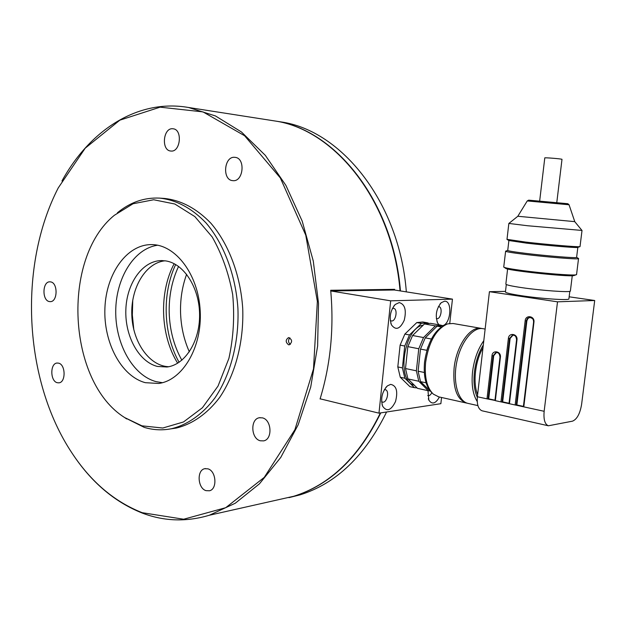 <?xml version="1.0" encoding="UTF-8"?>
<svg xmlns="http://www.w3.org/2000/svg" width="626" height="626" viewBox="0 0 626 626"><rect width="100%" height="100%" fill="white"/><g stroke="black" fill="none" stroke-linecap="round" stroke-linejoin="round"><path stroke-width="0.94" d="M168.754 366.719C149.293 366.093 132.649 342.039 131.812 314.98C130.717 287.921 145.623 262.74 165.021 260.799M165.827 260.917C183.88 263.609 199.428 287.694 199.592 314.628C199.937 341.569 184.897 364.958 166.962 367.008L157.4 366.437C138.753 361.82 124.793 336.005 125.849 309.627C126.695 283.234 142.525 260.659 161.516 260.58L165.827 260.917M61.951 180.977C89.698 130.411 137.564 98.603 188.496 107.484L215.454 115.943L241.433 131.969L265.307 155.342L285.918 185.421L302.209 221.15L313.282 261.05L318.517 303.336L317.625 346.029L310.699 387.142L298.164 424.804L280.761 457.434L259.438 483.835L235.266 503.234L209.366 515.237C186.54 522.037 164.302 521.364 142.626 513.218C114.605 502.138 91.075 482.106 72.037 453.114L71.88 452.872M277.287 499.971L293.704 496.277C329.941 484.892 358.831 457.113 380.373 412.949M400.045 290.887C392.815 201.322 334.793 129.339 274.501 120.912L271.136 120.388M320.528 398.918L320.074 398.981C330.567 364.59 334.112 328.36 330.692 290.276L394.599 289.337L394.67 290.041M288.578 344.785L289.275 344.816C292.569 341.992 292.342 339.582 288.586 337.57C285.433 339.816 285.425 342.226 288.578 344.785M142.204 512.694L183.661 519.228L225.704 507.702L264.258 477.38L294.885 429.733L313.501 368.886L317.359 301.396L305.77 235.18L280.346 177.964L244.594 135.732L202.988 111.89L160.099 107.163L119.84 120.169L85.206 148.19L58.257 187.894C17.919 266.144 23.765 380.459 71.81 452.77C90.793 481.684 114.261 501.661 142.204 512.694M232.77 180.64L232.778 180.64C243.412 182.244 245.822 158.057 235.063 157.345L234.781 157.322C224.022 155.984 221.972 180.186 232.77 180.64M170.945 151.046C180.468 152.361 182.792 129.613 173.183 128.792L172.713 128.745C163.089 127.688 161.07 150.42 170.702 151.023L170.945 151.046M49.321 301.56L50.346 301.646C57.756 301.842 58.062 282.835 50.659 281.896L49.775 281.825C42.341 281.536 41.919 300.464 49.321 301.56M57.24 382.713L58.891 382.838C65.98 382.463 65.714 364.528 58.594 363.158L57.091 363.033C49.978 363.323 50.119 381.179 57.24 382.713M206.032 490.651L209.507 490.768C217.558 489.086 216.228 470.901 207.91 468.835L204.679 468.71C196.564 470.228 197.675 488.374 206.032 490.651M260.291 440.782L263.663 440.876C272.779 439.335 271.692 419.725 262.388 417.855L259.313 417.753C250.11 419.091 250.94 438.685 260.291 440.782M170.53 428.912L176.266 428.067C192.331 424.17 207.417 413.684 219.71 397.385C235.345 374.379 243.937 341.819 242.716 308.407C240.525 275.057 228.67 243.866 210.798 223.114C196.603 208.481 181.18 200.265 164.521 198.45L160.311 198.16M117.406 212.785C130.185 202.261 144.27 197.362 159.653 198.113C176.329 199.921 191.767 208.176 205.97 222.872C223.858 243.717 235.728 275.049 237.927 308.555C239.163 342.125 230.571 374.833 214.921 397.933C202.621 414.302 187.526 424.827 171.454 428.732C162.267 430.531 153.182 430.07 144.215 427.362L124.824 417.675M141.938 425.837L162.783 428.027L183.473 421.979L202.417 407.737L218.036 386.062L228.897 358.432C233.451 337.711 234.711 316.396 232.676 294.486C228.709 273.092 221.87 253.913 212.167 236.933L194.874 216.612L174.826 204.013L153.683 199.757L133.041 203.755L114.308 215.321C61.199 258.421 67.522 381.883 124.652 417.565L141.938 425.837M145.334 382.682L158.699 383.464C182.549 380.389 202.214 347.485 200.203 311.005C198.481 274.509 175.593 244.469 151.594 244.609C126.788 244.328 106.193 273.687 104.918 308.008C103.36 342.297 121.115 376.257 145.334 382.682M449.758 323.399L452.449 299.126L394.396 289.995L394.466 289.337M320.089 398.926L320.528 397.502M157.603 245.235C133.987 248.514 115.888 278.234 115.732 311.114C115.364 343.995 132.853 375.53 156.179 381.657L162.455 382.697M289.885 337.829C287.937 340.161 288.077 342.352 290.315 344.402M178.566 266.41C171.947 280.542 168.832 296.028 169.2 312.851C169.779 330.301 173.997 346.084 181.853 360.216M189.342 351.835C183.911 339.644 180.984 326.522 180.554 312.476C180.233 299.032 182.252 286.301 186.626 274.29M132.759 300.073L132.344 314.956L133.815 329.777M174.169 263.702C158.769 292.71 160.295 335.395 177.667 363.213M175.679 264.524C161.805 293.704 163.245 334.198 179.106 362.29M277.662 121.405L281.019 121.929C341.475 130.364 399.505 202.511 406.337 291.873M386.586 411.994C365.099 455.869 336.272 483.483 300.104 494.845L288.969 497.631M281.019 121.929L274.908 120.974C335.215 129.402 393.238 201.4 400.444 290.949M380.764 412.886C359.222 457.035 330.34 484.806 294.11 496.191L277.686 499.877M430.391 391.187L420.508 381.617L426.103 382.822M424.287 372.47L418.105 371.179L420.508 381.617M428.176 346.327L426.83 350.317L420.492 349.089L418.105 371.179M431.4 339.018L425.242 337.868L420.492 349.089M441.267 326.913L437.097 326.169L425.242 337.868M443.38 325.598L437.097 326.169M442.011 325.395L435.367 325.864L423.512 337.547L418.763 348.752L416.384 370.819L418.786 381.25L428.278 390.726L429.804 390.921M441.001 325.176L430.461 323.329L424.475 323.939L435.367 325.864M428.278 390.726L417.511 388.347L407.933 378.902L418.786 381.25M416.384 370.819L405.492 368.542L407.933 378.902M418.763 348.752L407.823 346.632L405.492 368.542M423.512 337.547L412.581 335.513L407.823 346.632M424.475 323.939L412.581 335.513M423.192 325.184C403.942 327.429 395.961 381.696 414.279 385.162M417.026 387.87L414.459 387.674L404.865 378.245L402.408 367.892L404.732 346.029L409.482 334.941L421.384 323.392L427.386 322.789L428.442 323.149M404.732 346.029L400.116 345.129L397.807 366.93L402.408 367.892M397.807 366.93L400.28 377.251L404.865 378.245M400.28 377.251L409.905 386.665L414.459 387.674M427.057 322.726L422.793 321.975L416.783 322.586L421.384 323.392M416.783 322.586L404.865 334.081L409.482 334.941M404.865 334.081L400.116 345.129M561.999 159.38L561.999 159.325C561.671 158.824 543.579 157.376 544.784 157.94L539.659 201.04M505.511 291.38L489.422 291.693L557.516 301.826L594.7 300.503L569.151 296.81M489.422 291.693L477.372 396.759C476.769 404.607 478.334 409.287 482.083 410.805L482.302 410.859M482.998 347.751C475.165 361.038 472.685 382.963 477.622 394.576M477.309 397.338C474.32 390.687 473.358 382.22 474.43 371.922C475.705 361.601 478.671 352.618 483.311 344.965M483.804 340.685C477.888 349.026 474.132 359.426 472.544 371.875C471.284 384.661 472.849 394.552 477.231 401.54M485.142 329.057L483.037 328.689C473.178 326.584 460.814 341.843 456.792 361.875C452.637 381.876 457.958 401.086 467.794 403.347L468.334 403.465M467.254 403.191L466.159 402.98C456.737 399.271 452.715 387.658 454.093 368.143C456.299 345.638 470.416 325.583 481.386 328.407L482.036 328.548M557.516 301.826L544.15 411.29C543.438 419.459 544.847 424.295 548.384 425.79L572.493 421.165C576.984 419.326 580.028 413.716 581.609 404.349L594.7 300.503M530.011 317.343L527.921 318.493L526.889 320.809L516.873 404.959L515.151 404.975L523.798 406.861L523.375 406.673L533.595 322.116M513.054 335.082L510.12 338.447L502.67 401.876L500.949 401.884L509.439 403.731L509.024 403.551L516.653 339.848M496.481 352.422L493.711 355.701L488.71 398.84L486.997 398.848L495.049 400.444M481.05 328.345L453.099 323.501L447.645 323.853C436.189 328.885 428.849 341.726 425.617 362.384C424.365 377.251 426.916 387.823 433.286 394.098L438.685 396.845M502.67 401.876L509.063 403.261M516.873 404.959L523.406 406.384M488.71 398.84L494.97 400.202M432.339 393.191L432.034 392.893C425.829 386.774 423.332 376.484 424.553 362.008C427.636 342.132 434.702 329.652 445.751 324.581M506.301 284.54L505.456 291.818C504.924 292.702 510.307 294.001 521.591 295.73C540.637 298.625 567.946 300.511 568.877 299.032L568.917 298.688M507.608 268.984L505.863 283.946C505.338 284.76 510.808 286.012 522.287 287.71C541.662 290.55 569.441 292.522 570.364 291.16L570.403 290.847M574.48 275.37L573.792 275.612C567.774 277.021 504.869 270.189 505.628 268.249L504.141 267.318M505.612 251.3L503.734 267.067C504.619 267.834 510.808 268.992 522.311 270.549C542.711 273.296 572.148 275.643 575.936 274.845L576.577 274.407M505.636 251.112C505.08 251.621 511.278 252.685 524.228 254.305C546.162 257.028 577.579 259.547 578.518 258.679L578.283 258.35M508.883 240.595L507.749 250.33C507.232 250.799 513.093 251.801 525.347 253.319C546.068 255.877 575.701 258.256 576.593 257.466L576.616 257.27M507.154 239.476L508.805 240.509L526.552 243.146C546.521 245.47 575.169 247.896 577.579 247.473L577.939 247.34M506.911 239.328L525.668 242.082C546.842 244.539 577.25 247.113 579.754 246.675L580.028 246.48M508.844 223.435L527.593 225.743L581.977 230.438M569.057 204.765L527.248 200.938L517.819 216.26L574.77 221.643M527.272 200.923L528.665 200.156L567.821 203.716L569.042 204.749L574.778 221.674L582.047 230.532M452.449 299.126L390.679 300.832L330.943 290.973L330.849 291.912M390.679 300.832L378.973 413.16L320.387 398.887M378.973 413.16L440.86 403.684L441.549 397.487M394.396 289.995L330.943 290.973M399.239 302.577L395.249 304.463C390.256 310.582 389.004 317.413 391.508 324.957C395.851 330.669 400.092 329.096 404.24 320.246C406.61 310.136 404.944 304.244 399.239 302.577M443.106 325.543C451.096 323.016 452.442 300.41 444.515 301.223L441.26 302.687C436.244 308.782 435.039 315.574 437.652 323.055L439.022 324.831M427.973 390.655L428.849 400.139C432.065 404.779 435.594 403.739 439.436 397.017M390.64 384.372L387.408 385.882C382.095 391.673 380.491 398.441 382.619 406.18C386.758 412.088 391.062 410.546 395.507 401.563C398.105 391.297 396.477 385.569 390.64 384.372M381.61 401.649L382.431 402.072C386.829 403.543 389.888 390.569 385.35 389.716L384.325 389.716M427.722 395.538L428.051 395.655C429.452 395.875 430.696 394.881 431.791 392.674M436.322 318.501L436.745 318.634C440.845 319.69 443.067 307.131 438.865 306.67L438.364 306.654M390.28 320.465L391.242 320.919C395.796 322.116 398.214 308.892 393.543 308.321L392.408 308.407M477.372 396.759L486.997 398.848L491.989 355.678C492.482 349.558 501.309 351.186 500.401 357.266L495.338 400.663L500.949 401.884L508.39 338.408C508.891 332.21 517.913 333.76 516.982 339.926L509.439 403.731L515.151 404.975L525.159 320.755C525.676 314.479 534.894 315.942 533.939 322.187L523.798 406.861L544.15 411.29M510.12 338.447L509.509 338.502L502.06 401.97M516.982 339.926L516.669 339.761C516.614 336.718 515.237 335.168 512.53 335.113L509.509 338.502L508.39 338.408M526.889 320.809L526.294 320.848L516.27 405.061M523.375 406.673L533.602 322.046C533.571 319.033 532.202 317.476 529.502 317.366L527.35 318.485L526.294 320.848L525.159 320.755M493.711 355.701L493.1 355.764L488.1 398.934M500.401 357.266L500.104 357.094C500.033 354.019 498.648 352.477 495.941 352.461L493.1 355.764L491.989 355.678M529.917 317.343L529.502 317.366C532.828 318.204 534.158 319.769 533.508 322.061L533.939 322.187M161.516 260.58L162.572 260.596M209.366 515.237L293.704 496.277M188.496 107.484L274.501 120.912M171.454 428.732L176.266 428.067M152.713 244.649L151.594 244.609M259.313 417.753L260.166 417.636M204.679 468.71L205.477 468.569M124.652 417.565L126.655 418.943M300.104 494.845L294.11 496.191M561.999 159.325L556.78 202.605M467.794 403.347L477.904 405.601M548.384 425.79L482.083 410.805M438.13 396.727L466.159 402.98M512.968 335.074L512.53 335.113C514.862 334.714 516.207 336.272 516.567 339.785L509.024 403.551M496.402 352.422L495.941 352.461C498.155 351.914 499.509 353.463 499.994 357.117L494.939 400.491M568.877 299.032L569.824 291.348M570.364 291.16L572.266 275.73M573.792 275.612L575.936 274.845M576.538 274.689L578.518 258.679M507.655 250.416L505.988 251.034M576.71 257.364L578.643 258.577M576.593 257.466L577.837 247.434M577.579 247.473L579.754 246.675M580.012 246.636L582.008 230.532M507.005 239.265L508.836 223.505M517.796 216.291L508.891 223.427M382.048 404.466L382.619 406.18M385.749 387.588L387.408 385.882M428.301 398.739L428.849 400.139M437.003 321.568L437.652 323.055M439.953 304.079L441.26 302.687M390.804 323.126L391.508 324.957M393.723 306.224L395.249 304.463"/></g></svg>
